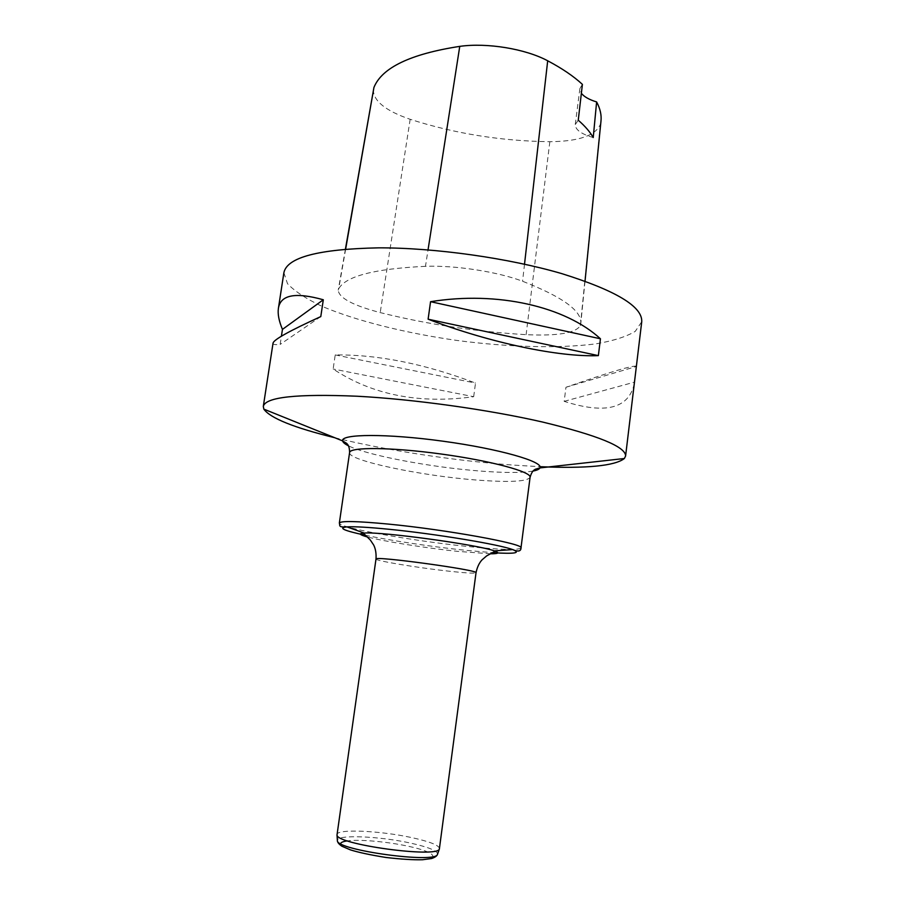 <?xml version="1.0" encoding="UTF-8"?>
<svg xmlns="http://www.w3.org/2000/svg" width="905" height="905" viewBox="0 0 905 905"><rect width="100%" height="100%" fill="white"/><g stroke="black" fill="none" stroke-linecap="round" stroke-linejoin="round"><path stroke-width="0.68" stroke-dasharray="4.53 3.39" d="M334.793 437.737C385.813 450.283 454.355 460.736 512.66 465.057L540.014 466.686M283.887 272.699L287.507 283.706C294.815 291.365 306.365 298.922 322.157 306.388C356.57 320.981 405.734 333.153 456.889 340.438C508.112 347.181 558.736 348.674 595.807 343.866C613.024 340.936 626.181 336.762 635.287 331.343L641.736 321.728M473.677 396.707L475.51 383.064C424.886 363.867 378.12 354.489 335.223 354.93L333.142 369.002C372.351 394.953 419.196 404.184 473.677 396.707L333.142 369.002M273.039 343.176C272.891 344.567 275.267 344.975 280.154 344.409L281.41 336.23M636.373 366.333C634.032 364.851 610.558 371.831 565.964 387.261L564.177 401.345C605.343 414.501 628.715 408.641 634.281 383.765M425.474 266.33C374.523 268.728 345.597 276.217 338.708 288.786L338.232 290.154C338.855 297.926 352.848 305.404 380.213 312.598C427.375 324.318 475.996 331.683 526.11 334.669C557.672 336.128 575.772 333.085 580.399 325.551L580.784 323.651C582.198 311.116 562.786 296.987 522.57 281.251C497.761 271.76 455.011 265.165 425.474 266.33L428.031 249.904M373.369 89.482C373.165 100.828 385.44 110.772 410.169 119.302C454.932 133.657 501.483 141.123 549.844 141.7C578.951 141.395 595.829 135.512 600.49 124.053L600.977 121.089M582.401 84.38L579.879 88.577L581.361 93.294M593.228 137.537C581.282 134.076 575.297 129.743 575.263 124.528L578.25 120.218M320.789 316.592L280.154 344.409M335.223 354.93L475.51 383.064M565.964 387.261L636.317 366.491M564.177 401.345L634.439 382.159M439.502 848.539C438.88 845.157 429.456 841.48 411.255 837.498C380.021 830.677 336.886 828.72 336.988 834.5M345.642 249.135L338.708 288.786M410.169 119.302L380.213 312.598M549.844 141.7L526.11 334.669M600.49 124.053L580.399 325.551M524.515 264.203L522.57 281.251M365.179 535.206C390.157 540.5 432.058 546.778 465.408 550.285L492.84 552.695M490.42 553.781L457.749 551.383C425.339 547.966 382.872 541.224 367.215 536.903M349.59 452.568C347.43 460.453 420.983 475.849 476.302 480.012C509.368 482.535 527.287 481.63 530.081 477.286M520.986 547.944C518.441 550.342 500.589 549.844 467.433 546.462C411.979 540.851 337.667 527.581 339.341 523.067M533.034 471.064C522.309 472.919 504.945 472.93 480.917 471.098C431.527 467.421 367.192 455.385 348.414 445.78M375.994 559.041C374.851 560.659 416.289 567.548 447.228 570.998C465.26 573.012 474.854 573.6 476.019 572.752M437.601 854.015C437.126 850.61 427.929 846.933 410.022 842.985C379.365 836.209 336.999 834.421 337.35 840.281M340.597 843.664C338.402 848.992 381.718 858.936 411.933 859.75C442.466 860.768 438.269 852.521 408.031 846.198C387.363 841.684 359.602 839.207 347.452 840.881M345.416 249.158L338.232 290.154M585.026 281.116L580.784 323.651M579.879 88.577L575.263 124.528"/><path stroke-width="1.36" d="M540.014 466.686C586.666 468.666 614.778 465.939 624.36 458.518L625.593 456.007C625.751 446.776 598.126 435.463 542.729 422.081C488.44 409.614 413.902 399.229 357.136 396.232C296.772 393.698 265.493 397.08 263.31 406.379L263.83 409.128C270.278 418.155 293.933 427.692 334.793 437.737M625.593 456.007L641.736 321.728C642.595 306.591 615.932 290.562 561.756 273.615C508.61 258.072 435.158 247.721 378.72 247.846C318.617 249.033 287.009 257.325 283.887 272.699L278.389 308.435C280.414 294.838 295.392 291.953 323.311 299.77L320.789 316.592C289.453 330.879 273.536 339.737 273.039 343.176L263.31 406.379M428.11 319.205L430.565 301.693C497.807 290.788 565.614 306.671 600.445 338.787L598.363 355.62C559.313 357.305 490.623 343.052 428.11 319.205L598.363 355.62M281.41 336.23L282.451 329.397C278.944 321.049 277.586 314.069 278.389 308.435M585.026 281.116L600.977 121.089C601.644 115.026 600.196 108.645 596.621 101.937L593.228 137.537C590.003 131.87 585.003 126.089 578.25 120.218L582.401 84.38C573.668 76.269 562.096 68.418 547.695 60.793C525.556 48.847 486.969 42.49 459.751 46.37C410.519 53.972 381.91 67.671 373.935 87.457L345.416 249.158M581.361 93.294C584.121 96.79 589.2 99.674 596.621 101.937M600.445 338.787L430.565 301.693M323.311 299.77L282.451 329.397M375.994 559.041L337.011 834.953C335.8 844.41 437.986 858.404 439.366 848.969L476.019 572.752C479.639 570.127 373.199 555.557 375.994 559.041C376.367 553.487 375.586 548.803 373.652 544.991L370.292 539.98L363.719 533.52L364.206 533.068C381.163 531.45 478.451 544.776 494.345 550.896C499.922 552.853 498.61 553.815 490.42 553.781M459.751 46.37L428.031 249.904M373.935 87.457L345.642 249.135M547.695 60.793L524.515 264.203M492.84 552.695C514.685 554.041 521.28 553 512.626 549.584C499.322 544.459 435.509 533.86 389.286 529.301C368.539 527.242 354.432 526.439 346.954 526.891C337.701 527.853 343.776 530.635 365.179 535.206M367.215 536.903C359.319 534.731 358.312 533.452 364.206 533.068L346.954 526.891C337.622 527.457 340.371 525.5 339.341 523.067C340.563 520.771 356.819 521.099 388.109 524.063C446.946 529.697 525.307 544.075 520.986 547.944L530.081 477.286C531.62 471.822 491.132 460.826 441.323 454.039C391.526 447.183 349.579 446.878 349.59 452.568C349.534 445.17 347.294 444.344 346.717 443.405L342.61 440.893C340.45 433.846 386.842 433.461 443.088 441.21C499.334 448.869 543.916 461.72 539.934 467.919C539.278 469.254 536.982 470.306 533.034 471.064M348.414 445.78C344.828 443.982 342.893 442.353 342.61 440.893L263.83 409.128M337.35 840.281L337.373 840.688C336.23 850.18 436.018 863.856 437.466 854.399L437.601 854.015M347.452 840.881C343.199 841.435 340.914 842.363 340.597 843.664M476.019 572.752C477.139 567.299 479.152 562.989 482.048 559.844L486.63 555.908L494.696 551.462L494.345 550.896L512.626 549.584C518.169 551.926 520.952 551.383 520.986 547.944M339.341 523.067L349.59 452.568M530.081 477.286C532.117 470.181 534.504 469.989 535.308 469.243L539.934 467.919L624.36 458.518M337.011 834.953L337.373 840.688C337.463 842.397 338.979 844.241 341.92 846.243L350.439 849.885C358.833 852.499 370.711 855.021 386.084 857.488C401.582 859.252 413.709 859.999 422.477 859.739L431.572 858.54C434.977 857.386 436.934 856.017 437.466 854.399L439.366 848.969"/></g></svg>
